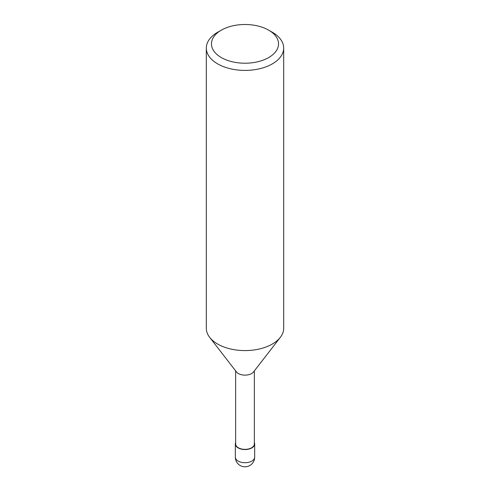 <?xml version="1.0" encoding="UTF-8"?>
<svg xmlns="http://www.w3.org/2000/svg" width="490" height="490" viewBox="0 0 490 490"><rect width="100%" height="100%" fill="white"/><g stroke="black" fill="none" stroke-linecap="round" stroke-linejoin="round"><path stroke-width="0.73" d="M251.793 447.885A9.604 5.549 180 0 1 240.321 448.809A9.604 5.549 180 0 1 235.653 442.684A9.604 5.543 180 0 0 240.321 448.809A9.604 5.543 180 0 0 251.793 447.885A9.604 5.549 180 0 0 254.347 442.684A9.604 5.543 180 0 1 251.793 447.885M280.225 337.481L253.532 371.941A9.347 5.396 180 0 1 251.609 373.552A9.347 5.396 180 0 1 236.468 371.941L209.775 337.481M254.347 370.887L254.347 443.965A9.347 5.396 180 0 1 251.609 447.78A9.347 5.396 180 0 1 241.423 448.95A9.347 5.396 180 0 1 235.653 443.965L235.653 370.887M268.71 30.172L272.354 32.273A38.685 22.338 180 0 1 283.686 48.069A38.685 22.338 180 0 1 272.354 63.859A38.685 22.338 180 0 1 230.196 68.704A38.685 22.338 180 0 1 206.315 48.069A38.685 22.338 180 0 1 217.646 32.273L221.29 30.172A33.528 19.355 180 0 1 268.71 30.172A33.528 19.355 180 0 1 268.71 57.544A33.528 19.355 180 0 1 221.29 57.544A33.528 19.355 180 0 1 221.29 30.172L217.646 32.273M283.686 48.069L283.686 328.251A38.685 22.338 180 0 1 272.354 344.041A38.685 22.338 180 0 1 230.196 348.886A38.685 22.338 180 0 1 206.315 328.251L206.315 48.069M280.317 337.365A38.685 22.338 180 0 1 272.354 344.041M254.347 442.537A9.671 5.586 180 0 1 254.671 443.965A9.671 5.586 180 0 1 251.836 447.909A9.671 5.586 180 0 1 241.3 449.122A9.671 5.586 180 0 1 235.329 443.965A9.671 5.586 180 0 1 235.653 442.537M254.671 443.965L254.671 457.121A9.671 5.586 180 0 1 254.671 457.127A9.671 5.586 180 0 1 251.842 461.072A9.671 5.586 180 0 1 241.3 462.284A9.671 5.586 180 0 1 235.329 457.127A9.671 5.586 180 0 1 235.329 457.121L235.329 443.965M235.329 457.127A9.671 9.671 0 0 0 249.839 465.5A9.671 9.671 0 0 0 254.671 457.127"/></g></svg>
